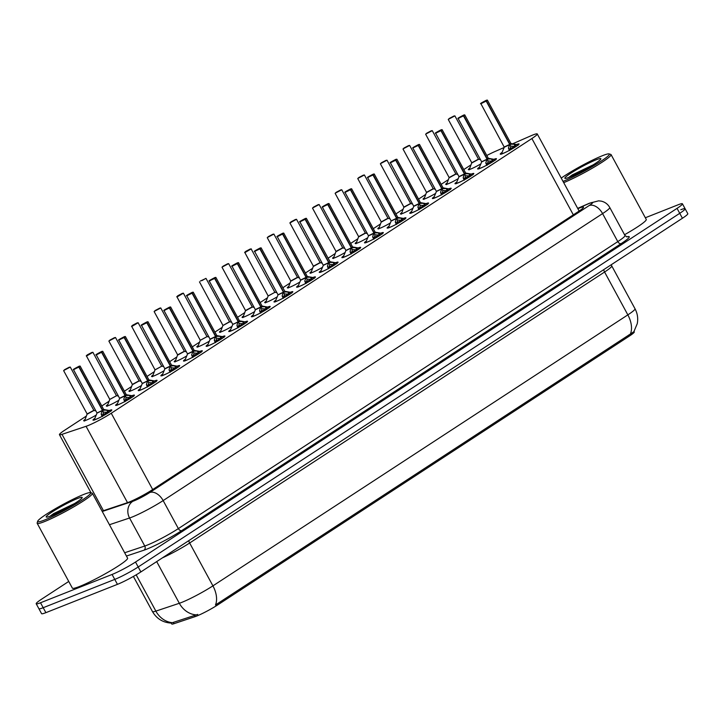<?xml version="1.0" encoding="UTF-8"?>
<svg xmlns="http://www.w3.org/2000/svg" width="724" height="724" viewBox="0 0 724 724"><rect width="100%" height="100%" fill="white"/><g stroke="black" fill="none" stroke-linecap="round" stroke-linejoin="round"><path stroke-width="1.09" d="M480.854 163.868A10.055 0.996 151.5 0 1 470.636 169.081A10.055 0.996 151.5 0 1 468.338 169.606A10.055 0.996 151.5 0 1 469.55 168.321M458.229 178.647A10.055 0.996 151.5 0 1 448.011 183.86A10.055 0.996 151.5 0 1 445.713 184.385A10.055 0.996 151.5 0 1 446.925 183.1M435.604 193.426A10.055 0.996 151.5 0 1 425.386 198.629A10.055 0.996 151.5 0 1 423.088 199.163A10.055 0.996 151.5 0 1 424.3 197.878M412.979 208.195A10.055 0.996 151.5 0 1 402.761 213.408A10.055 0.996 151.5 0 1 400.463 213.942A10.055 0.996 151.5 0 1 401.675 212.648M390.354 222.974A10.055 0.996 151.5 0 1 380.136 228.187A10.055 0.996 151.5 0 1 377.838 228.712A10.055 0.996 151.5 0 1 379.05 227.427M367.729 237.753A10.055 0.996 151.5 0 1 357.511 242.956A10.055 0.996 151.5 0 1 355.213 243.49A10.055 0.996 151.5 0 1 356.425 242.205M345.104 252.522A10.055 0.996 151.5 0 1 334.886 257.735A10.055 0.996 151.5 0 1 332.588 258.269A10.055 0.996 151.5 0 1 333.8 256.984M322.479 267.301A10.055 0.996 151.5 0 1 312.261 272.514A10.055 0.996 151.5 0 1 309.963 273.038A10.055 0.996 151.5 0 1 311.175 271.753M299.854 282.079A10.055 0.996 151.5 0 1 289.636 287.292A10.055 0.996 151.5 0 1 287.338 287.817A10.055 0.996 151.5 0 1 288.541 286.532M277.229 296.849A10.055 0.996 151.5 0 1 267.011 302.062A10.055 0.996 151.5 0 1 264.713 302.596A10.055 0.996 151.5 0 1 265.916 301.311M254.604 311.628A10.055 0.996 151.5 0 1 244.386 316.841A10.055 0.996 151.5 0 1 242.088 317.365A10.055 0.996 151.5 0 1 243.291 316.08M231.979 326.406A10.055 0.996 151.5 0 1 221.761 331.619A10.055 0.996 151.5 0 1 219.463 332.144A10.055 0.996 151.5 0 1 220.666 330.859M209.354 341.185A10.055 0.996 151.5 0 1 199.136 346.389A10.055 0.996 151.5 0 1 196.838 346.923A10.055 0.996 151.5 0 1 198.041 345.638M186.729 355.955A10.055 0.996 151.5 0 1 176.511 361.167A10.055 0.996 151.5 0 1 174.213 361.701A10.055 0.996 151.5 0 1 175.416 360.416M164.104 370.733A10.055 0.996 151.5 0 1 153.886 375.946A10.055 0.996 151.5 0 1 151.588 376.471A10.055 0.996 151.5 0 1 152.791 375.186M141.479 385.512A10.055 0.996 151.5 0 1 131.261 390.716A10.055 0.996 151.5 0 1 128.963 391.25A10.055 0.996 151.5 0 1 130.166 389.964M118.854 400.281A10.055 0.996 151.5 0 1 108.636 405.494A10.055 0.996 151.5 0 1 106.338 406.028A10.055 0.996 151.5 0 1 107.541 404.743M96.229 415.06A10.055 0.996 151.5 0 1 86.011 420.273A10.055 0.996 151.5 0 1 83.703 420.798A10.055 0.996 151.5 0 1 84.916 419.513M516.556 144.528A10.697 1.059 151.5 0 1 516.61 144.51A10.697 1.059 151.5 0 1 519.054 143.949A10.697 1.059 151.5 0 1 513.289 148.212A10.697 1.059 151.5 0 1 502.7 153.588A10.697 1.059 151.5 0 1 500.257 154.158A10.697 1.059 151.5 0 1 502.094 152.384M493.931 159.307A10.697 1.059 151.5 0 1 493.985 159.289A10.697 1.059 151.5 0 1 496.429 158.728A10.697 1.059 151.5 0 1 490.664 162.99A10.697 1.059 151.5 0 1 480.075 168.366A10.697 1.059 151.5 0 1 477.632 168.927A10.697 1.059 151.5 0 1 479.469 167.163M471.306 174.086A10.697 1.059 151.5 0 1 471.36 174.059A10.697 1.059 151.5 0 1 473.804 173.498A10.697 1.059 151.5 0 1 468.039 177.769A10.697 1.059 151.5 0 1 457.45 183.145A10.697 1.059 151.5 0 1 455.007 183.706A10.697 1.059 151.5 0 1 456.844 181.941M448.681 188.855A10.697 1.059 151.5 0 1 448.735 188.837A10.697 1.059 151.5 0 1 451.179 188.276A10.697 1.059 151.5 0 1 445.414 192.539A10.697 1.059 151.5 0 1 434.825 197.914A10.697 1.059 151.5 0 1 432.382 198.485A10.697 1.059 151.5 0 1 434.219 196.711M426.056 203.634A10.697 1.059 151.5 0 1 426.11 203.616A10.697 1.059 151.5 0 1 428.554 203.055A10.697 1.059 151.5 0 1 422.789 207.317A10.697 1.059 151.5 0 1 412.2 212.693A10.697 1.059 151.5 0 1 409.757 213.254A10.697 1.059 151.5 0 1 411.594 211.489M403.431 218.413A10.697 1.059 151.5 0 1 403.485 218.395A10.697 1.059 151.5 0 1 405.929 217.824A10.697 1.059 151.5 0 1 400.164 222.096A10.697 1.059 151.5 0 1 389.575 227.472A10.697 1.059 151.5 0 1 387.132 228.033A10.697 1.059 151.5 0 1 388.969 226.268M380.806 233.182A10.697 1.059 151.5 0 1 380.851 233.164A10.697 1.059 151.5 0 1 383.304 232.603A10.697 1.059 151.5 0 1 377.539 236.866A10.697 1.059 151.5 0 1 366.95 242.25A10.697 1.059 151.5 0 1 364.507 242.812A10.697 1.059 151.5 0 1 366.344 241.038M358.181 247.961A10.697 1.059 151.5 0 1 358.226 247.943A10.697 1.059 151.5 0 1 360.679 247.382A10.697 1.059 151.5 0 1 354.914 251.644A10.697 1.059 151.5 0 1 344.325 257.02A10.697 1.059 151.5 0 1 341.882 257.581A10.697 1.059 151.5 0 1 343.719 255.816M335.556 262.74A10.697 1.059 151.5 0 1 335.601 262.721A10.697 1.059 151.5 0 1 338.054 262.16A10.697 1.059 151.5 0 1 332.289 266.423A10.697 1.059 151.5 0 1 321.7 271.799A10.697 1.059 151.5 0 1 319.257 272.36A10.697 1.059 151.5 0 1 321.094 270.595M312.931 277.518A10.697 1.059 151.5 0 1 312.976 277.491A10.697 1.059 151.5 0 1 315.429 276.93A10.697 1.059 151.5 0 1 309.664 281.202A10.697 1.059 151.5 0 1 299.075 286.577A10.697 1.059 151.5 0 1 296.632 287.138A10.697 1.059 151.5 0 1 298.469 285.374M290.306 292.288A10.697 1.059 151.5 0 1 290.351 292.27A10.697 1.059 151.5 0 1 292.804 291.709A10.697 1.059 151.5 0 1 287.039 295.971A10.697 1.059 151.5 0 1 276.45 301.347A10.697 1.059 151.5 0 1 274.007 301.917A10.697 1.059 151.5 0 1 275.844 300.143M267.681 307.067A10.697 1.059 151.5 0 1 267.726 307.048A10.697 1.059 151.5 0 1 270.179 306.487A10.697 1.059 151.5 0 1 264.414 310.75A10.697 1.059 151.5 0 1 253.825 316.126A10.697 1.059 151.5 0 1 251.382 316.687A10.697 1.059 151.5 0 1 253.219 314.922M245.056 321.845A10.697 1.059 151.5 0 1 245.101 321.827A10.697 1.059 151.5 0 1 247.554 321.257A10.697 1.059 151.5 0 1 241.789 325.529A10.697 1.059 151.5 0 1 231.2 330.904A10.697 1.059 151.5 0 1 228.757 331.465A10.697 1.059 151.5 0 1 230.594 329.701M222.431 336.615A10.697 1.059 151.5 0 1 222.476 336.597A10.697 1.059 151.5 0 1 224.929 336.036A10.697 1.059 151.5 0 1 219.164 340.298A10.697 1.059 151.5 0 1 208.575 345.674A10.697 1.059 151.5 0 1 206.132 346.244A10.697 1.059 151.5 0 1 207.969 344.47M199.806 351.393A10.697 1.059 151.5 0 1 199.851 351.375A10.697 1.059 151.5 0 1 202.304 350.814A10.697 1.059 151.5 0 1 196.539 355.077A10.697 1.059 151.5 0 1 185.95 360.452A10.697 1.059 151.5 0 1 183.507 361.014A10.697 1.059 151.5 0 1 185.344 359.249M177.181 366.172A10.697 1.059 151.5 0 1 177.226 366.154A10.697 1.059 151.5 0 1 179.679 365.584A10.697 1.059 151.5 0 1 173.914 369.855A10.697 1.059 151.5 0 1 163.325 375.231A10.697 1.059 151.5 0 1 160.882 375.792A10.697 1.059 151.5 0 1 162.719 374.027M154.556 380.942A10.697 1.059 151.5 0 1 154.601 380.924A10.697 1.059 151.5 0 1 157.054 380.362A10.697 1.059 151.5 0 1 151.289 384.625A10.697 1.059 151.5 0 1 140.7 390.01A10.697 1.059 151.5 0 1 138.257 390.571A10.697 1.059 151.5 0 1 140.085 388.797M131.931 395.72A10.697 1.059 151.5 0 1 131.976 395.702A10.697 1.059 151.5 0 1 134.42 395.141A10.697 1.059 151.5 0 1 128.664 399.404A10.697 1.059 151.5 0 1 118.075 404.779A10.697 1.059 151.5 0 1 115.632 405.34A10.697 1.059 151.5 0 1 117.46 403.576M109.306 410.499A10.697 1.059 151.5 0 1 109.351 410.481A10.697 1.059 151.5 0 1 111.795 409.92A10.697 1.059 151.5 0 1 106.039 414.182A10.697 1.059 151.5 0 1 95.45 419.558A10.697 1.059 151.5 0 1 93.007 420.119A10.697 1.059 151.5 0 1 94.835 418.354M86.373 416.047L64.834 430.119A18.851 1.873 -28.5 0 0 59.449 434.69A18.851 1.873 -28.5 0 0 62.002 434.346L86.066 426.309A18.851 1.873 -28.5 0 0 87.821 425.667A18.851 1.873 -28.5 0 0 111.252 413.241L531.887 138.537A18.851 1.873 -28.5 0 0 537.271 133.967A18.851 1.873 -28.5 0 0 530.828 135.84L512.592 143.823M171.253 623.092L171.733 623.979A16.96 1.683 -28.5 0 0 174.032 623.672L195.091 616.64A16.96 1.683 -28.5 0 0 196.666 616.061A16.96 1.683 -28.5 0 0 217.761 604.875L629.428 336.026A16.96 1.683 -28.5 0 0 634.269 331.918L634.025 331.474M470.998 164.855L463.785 169.57M457.459 173.706L456.681 174.213M448.373 179.633L441.16 184.349M434.834 188.484L434.056 188.982M425.748 194.412L418.535 199.118M412.209 203.254L411.431 203.761M403.123 209.191L395.91 213.897M389.584 218.033L388.806 218.539M380.498 223.96L373.285 228.675M366.959 232.811L366.181 233.309M357.873 238.739L350.66 243.445M344.334 247.581L343.556 248.088M335.248 253.518L328.035 258.224M321.709 262.359L320.931 262.866M312.623 268.287L305.41 273.002M299.075 277.138L298.306 277.645M289.998 283.066L282.785 287.781M276.45 291.917L275.681 292.415M267.373 297.845L260.16 302.551M253.825 306.686L253.056 307.193M244.748 312.614L237.535 317.329M231.2 321.465L230.431 321.972M222.123 327.393L214.91 332.108M208.575 336.244L207.806 336.741M199.498 342.171L192.285 346.877M185.95 351.013L185.181 351.52M176.873 356.95L169.66 361.656M163.325 365.792L162.556 366.299M154.248 371.72L147.035 376.435M140.7 380.571L139.931 381.077M131.623 386.498L124.41 391.204M118.075 395.34L117.306 395.847M108.998 401.277L101.785 405.983M95.45 410.119L94.681 410.626M504.148 147.515L495.252 151.397A18.851 1.873 -28.5 0 0 486.799 155.497M480.193 159.126A18.851 1.873 -28.5 0 0 479.578 159.479M171.335 623.092C163.009 622.64 156.719 618.794 152.465 611.581A25.132 2.498 -28.5 0 0 155.868 611.119L179.326 603.282A25.132 2.498 -28.5 0 0 181.67 602.422A25.132 2.498 -28.5 0 0 212.919 585.861A21.992 13.856 56.9 0 1 215.471 604.993L630.405 334.017L633.871 331.701L637.256 323.673C638.26 318.451 637.509 313.483 635.02 308.777L611.753 265.925A25.132 2.498 151.5 0 1 604.585 272.025L189.652 543A25.132 2.498 151.5 0 1 162.393 557.869M136.175 574.838L155.868 611.119A21.992 19.077 71.5 0 0 172.421 622.685L197.743 614.395M680.804 209.734A18.851 1.873 151.5 0 1 685.112 208.747A18.851 1.873 151.5 0 1 679.736 213.318L138.194 566.973A18.851 1.873 151.5 0 1 114.763 579.399L43.196 607.707A18.851 1.873 151.5 0 1 38.888 608.703A18.851 1.873 151.5 0 0 43.196 607.707L114.763 579.399A18.851 1.873 151.5 0 0 138.194 566.973L679.736 213.318A18.851 1.873 151.5 0 0 685.112 208.747L687.8 213.689A18.851 1.873 151.5 0 1 682.415 218.259L140.881 571.924A18.851 1.873 151.5 0 1 117.451 584.349L45.884 612.658A18.851 1.873 151.5 0 1 41.567 613.644L36.2 603.753A18.851 1.873 151.5 0 1 41.585 599.182L68.744 581.444M102.066 511.153L127.379 502.7A18.851 1.873 -28.5 0 0 129.134 502.049A18.851 1.873 -28.5 0 0 152.574 489.623L578.123 211.716A18.851 1.873 -28.5 0 0 583.499 207.145A18.851 1.873 -28.5 0 0 577.842 208.684M645.346 217.752L678.116 204.792A18.851 1.873 151.5 0 1 682.433 203.797A18.851 1.873 151.5 0 1 677.049 208.367L135.515 562.032A18.851 1.873 151.5 0 1 112.075 574.458L40.508 602.766A18.851 1.873 151.5 0 1 36.2 603.753M94.419 420.065L94.401 419.395A9.186 0.914 151.5 0 0 102.012 416.427L101.206 413.802L102.464 410.399L103.505 412.318L102.355 416.535M79.957 366.054L79.151 366.923L102.654 410.227L106.772 410.164L110.98 411.169M102.328 410.734L96.998 412.97L102.464 410.399M79.151 366.923L79.115 366.226L74.382 369.321L77.54 367.466M107.677 410.3L108.835 412.445M78.807 366.987L102.437 410.354L97.867 412.771M102.681 410.264L103.324 411.983M102.473 414.906A6.905 0.688 151.5 0 1 108.365 412.255M102.419 410.318L103.623 409.377L103.089 410.246M77.531 367.448L79.007 366.851M108.772 412.345L103.722 412.182M66.183 369.032L69.26 367.213L64.834 369.548L66.273 369.204M88.002 413.757L93.767 410.363L87.142 413.956L84.554 420.961M70.092 367.041L64.798 369.611M117.044 405.286L117.026 404.616A9.186 0.914 151.5 0 0 124.637 401.657L123.831 399.024L125.089 395.63L126.13 397.548L124.98 401.757M102.582 351.285L101.776 352.154L125.279 395.449L129.397 395.385L133.605 396.39M101.776 352.154L101.74 351.448L97.007 354.543L101.559 352.289L125.062 395.585L119.659 398.218L125.089 395.63M130.302 395.53L131.46 397.675M101.432 352.208L100.165 352.697M125.306 395.485L125.949 397.204M125.098 400.137A6.905 0.688 151.5 0 1 130.99 397.476M125.062 395.585L120.492 397.992M125.044 395.539L126.248 394.598L125.714 395.467M100.156 352.678L101.632 352.072M131.397 397.567L126.347 397.404M139.669 390.507L139.651 389.838A9.186 0.914 151.5 0 0 147.262 386.878L146.456 384.245L147.714 380.851L148.755 382.77L147.606 386.987M125.207 336.506L124.401 337.375L147.931 380.715L152.022 380.616L156.23 381.611M147.587 381.186L142.248 383.421L147.714 380.851M124.401 337.375L124.365 336.669L119.632 339.764L122.79 337.918M152.927 380.752L154.085 382.896M124.057 337.429L147.687 380.806L143.117 383.222M147.931 380.715L148.574 382.426M147.732 385.358A6.905 0.688 151.5 0 1 153.615 382.697M154.031 382.788L148.972 382.625M147.669 380.761L148.873 379.819L148.339 380.688M122.781 337.9L124.266 337.293M162.294 375.738L162.276 375.068A9.186 0.914 151.5 0 0 169.887 372.1L169.081 369.475L170.339 366.072L171.38 367.991L170.231 372.208M147.832 321.728L147.026 322.596L170.556 365.937L174.647 365.837L178.855 366.833M147.026 322.596L146.99 321.899L142.257 324.986L146.809 322.741L170.312 366.027L164.909 368.67L170.339 366.072M175.552 365.973L176.71 368.118M146.682 322.66L145.415 323.139M170.556 365.937L171.199 367.647M170.357 370.579A6.905 0.688 151.5 0 1 176.24 367.928M170.312 366.036L165.742 368.444M170.294 365.991L171.498 365.05L170.964 365.919M145.406 323.121L146.891 322.524M176.647 368.018L171.597 367.855M184.919 360.959L184.901 360.29A9.186 0.914 151.5 0 0 192.512 357.321L191.706 354.697L192.964 351.303L194.005 353.212L192.856 357.43M170.457 306.958L169.651 307.827L193.154 351.122L197.272 351.059L201.48 352.063M192.837 351.629L187.498 353.864L192.964 351.303M169.651 307.827L169.615 307.121L164.882 310.216L168.04 308.361M198.177 351.203L199.335 353.348M169.307 307.881L192.946 351.258L188.367 353.665M194.132 350.307L193.154 351.122L193.824 352.878M192.982 355.801A6.905 0.688 151.5 0 1 198.865 353.149M192.919 351.212L194.123 350.271L193.589 351.14M168.031 308.352L169.516 307.745M199.272 353.24L194.222 353.077M88.808 354.253L91.885 352.434L87.459 354.769L88.898 354.425M110.627 398.987L116.564 395.72L109.786 399.395L86.328 355.737M92.717 352.271L87.423 354.832M109.786 399.395L107.179 406.182M111.433 339.475L114.51 337.656L110.084 339.99L111.523 339.656M133.252 384.209L139.017 380.806L132.392 384.408L129.804 391.403M115.342 337.493L110.048 340.054M134.058 324.696L137.135 322.886L132.709 325.212L134.148 324.877M155.877 369.43L161.814 366.163L155.036 369.846L131.578 326.189M137.967 322.714L132.673 325.284M155.036 369.846L152.429 376.634M90.41 492.637L92.102 493.125A31.413 3.122 151.5 0 1 92.391 493.325A31.413 3.122 151.5 0 1 75.468 505.85A31.413 3.122 151.5 0 1 44.363 521.651A31.413 3.122 151.5 0 1 37.177 523.298A31.413 3.122 151.5 0 1 37.168 522.954L37.675 521.271A30.155 2.996 151.5 0 1 55.169 508.845A30.155 2.996 151.5 0 1 83.794 494.411A30.155 2.996 151.5 0 1 90.41 492.637A30.155 2.996 151.5 0 1 75.658 504.139A30.155 2.996 151.5 0 1 44.58 520.013A30.155 2.996 151.5 0 1 37.675 521.271M92.391 493.325L127.587 558.15A31.413 3.122 151.5 0 1 110.663 570.684A31.413 3.122 151.5 0 1 79.559 586.476A31.413 3.122 151.5 0 1 72.373 588.132L37.177 523.298M74.491 503.587L53.612 513.615L50.019 516.239M50.87 515.913A20.489 2.036 151.5 0 1 46.372 517.117A20.489 2.036 151.5 0 1 56.4 509.307A20.489 2.036 151.5 0 1 77.504 498.519A20.489 2.036 151.5 0 1 82.192 497.669A20.489 2.036 151.5 0 1 70.319 506.103A20.489 2.036 151.5 0 1 50.87 515.913M72.527 504.791L53.612 513.615M65.341 508.9L53.513 514.8M561.236 178.104A30.155 2.996 151.5 0 1 602.459 155.687A30.155 2.996 151.5 0 1 609.083 153.904L610.766 154.402A31.413 3.122 151.5 0 1 611.056 154.592A31.413 3.122 151.5 0 1 594.585 166.864A31.413 3.122 151.5 0 1 563.706 182.647M611.056 154.592L646.251 219.426A31.413 3.122 151.5 0 1 624.541 234.721M609.083 153.904A30.155 2.996 151.5 0 1 594.323 165.407A30.155 2.996 151.5 0 1 563.254 181.29A30.155 2.996 151.5 0 1 563.019 181.38M593.155 164.864L572.277 174.891L568.684 177.507M569.535 177.181A20.489 2.036 151.5 0 1 565.037 178.394A20.489 2.036 151.5 0 1 575.064 170.574A20.489 2.036 151.5 0 1 596.169 159.787A20.489 2.036 151.5 0 1 600.866 158.936A20.489 2.036 151.5 0 1 588.983 167.38A20.489 2.036 151.5 0 1 569.535 177.181M591.191 166.067L572.277 174.891M584.006 170.176L572.177 176.068M207.544 346.181L207.526 345.511A9.186 0.914 151.5 0 0 215.137 342.552L214.331 339.918L215.589 336.524L216.63 338.443L215.481 342.66M193.082 292.179L192.276 293.048L215.806 336.389L219.897 336.289L224.105 337.284M192.276 293.048L192.24 292.342L187.507 295.437L192.059 293.184L215.571 336.479L210.159 339.113L215.589 336.524M220.802 336.425L221.969 338.57M191.932 293.102L190.665 293.591M215.806 336.389L216.449 338.099M215.607 341.031A6.905 0.688 151.5 0 1 221.49 338.37M215.571 336.479L210.992 338.895M215.544 336.434L216.757 335.493L216.214 336.361M190.656 293.573L192.141 292.967M221.897 338.461L216.847 338.298M230.169 331.411L230.151 330.741A9.186 0.914 151.5 0 0 237.762 327.773L236.956 325.148L238.196 321.709L239.255 323.664L238.106 327.882M215.707 277.401L214.901 278.269L238.431 321.61L242.522 321.51L246.73 322.506M214.901 278.269L214.865 277.563L210.132 280.659L213.29 278.812M243.427 321.646L244.594 323.791M238.087 322.08L232.784 324.334M214.557 278.324L238.196 321.7L233.617 324.117M238.431 321.61L239.074 323.32M238.232 326.252A6.905 0.688 151.5 0 1 244.115 323.601M238.169 321.655L239.382 320.714L238.839 321.592M213.281 278.794L214.766 278.197M244.522 323.691L239.472 323.528M252.794 316.632L252.776 315.963A9.186 0.914 151.5 0 0 260.387 312.994L259.581 310.37L260.839 306.976L261.88 308.886L260.731 313.103M238.332 262.631L237.526 263.491L261.029 306.795L265.147 306.732L269.355 307.736M237.526 263.491L237.49 262.794L232.757 265.889L237.309 263.636L260.821 306.931L255.409 309.564L260.839 306.976M266.052 306.876L267.219 309.012M237.182 263.554L235.915 264.034M261.056 306.831L261.699 308.551M260.857 311.474A6.905 0.688 151.5 0 1 266.74 308.822M260.821 306.931L256.242 309.338M260.794 306.886L262.007 305.944L261.464 306.813M235.906 264.025L237.391 263.418M267.147 308.913L262.097 308.75M156.683 309.926L159.76 308.107L155.334 310.442L156.773 310.098M178.502 354.651L184.267 351.258L177.642 354.851L175.063 361.855M160.592 307.944L155.298 310.506M179.308 295.148L182.385 293.329L177.959 295.663L179.398 295.32M201.127 339.882L207.064 336.615L200.286 340.289L176.837 296.632M183.217 293.166L177.923 295.727M200.286 340.289L197.688 347.077M205.842 278.387L202.023 280.55M229.517 321.709L222.911 325.519L229.689 321.836L223.752 325.103L229.517 321.7L206.014 278.414L200.548 280.948M201.933 280.369L203.743 279.5L201.951 280.586M199.462 281.862L222.892 325.302L223.752 325.103M201.86 280.423L200.376 281.021M222.911 325.519L220.313 332.298M275.419 301.854L275.401 301.184A9.186 0.914 151.5 0 0 283.012 298.225L282.206 295.591L283.464 292.197L284.505 294.116L283.356 298.324M260.957 247.852L260.151 248.721L283.654 292.016L287.772 291.953L291.98 292.958M283.337 292.523L278.007 294.768L283.464 292.197M260.151 248.721L260.115 248.015L255.382 251.11L258.54 249.264M288.677 292.098L289.844 294.243M259.807 248.775L283.446 292.152L278.867 294.568M283.681 292.053L284.324 293.772M283.482 296.704A6.905 0.688 151.5 0 1 289.365 294.044M258.531 249.246L260.016 248.64M289.772 294.134L284.722 293.971M298.044 287.075L298.026 286.405A9.186 0.914 151.5 0 0 305.637 283.446L304.831 280.812L306.089 277.419L307.13 279.337L305.981 283.555M283.582 233.074L282.776 233.942L306.306 277.283L310.397 277.183L314.605 278.179M282.776 233.942L282.74 233.237L278.007 236.332L282.559 234.078L306.071 277.373L300.659 280.007L306.089 277.419M311.302 277.319L312.469 279.464M282.432 233.997L281.165 234.486M306.306 277.283L306.949 278.993M306.107 281.926A6.905 0.688 151.5 0 1 311.99 279.274M306.071 277.382L301.492 279.79M306.044 277.328L307.257 276.387L306.714 277.256M281.156 234.467L282.641 233.861M312.406 279.364L307.347 279.192M320.669 272.305L320.651 271.636A9.186 0.914 151.5 0 0 328.262 268.667L327.456 266.043L328.714 262.64L329.755 264.559L328.606 268.776M306.207 218.295L305.401 219.164L328.904 262.468L333.022 262.405L337.23 263.4M328.587 262.975L323.257 265.21L328.714 262.64M305.401 219.164L305.365 218.467L300.632 221.553L303.79 219.707M333.927 262.541L335.094 264.685M305.057 219.227L328.696 262.595L324.117 265.011M328.931 262.504L329.574 264.224M328.732 267.147A6.905 0.688 151.5 0 1 334.624 264.495M303.781 219.689L305.266 219.091M335.031 264.586L329.972 264.423M343.294 257.527L343.276 256.857A9.186 0.914 151.5 0 0 350.887 253.898L350.081 251.264L351.339 247.87L352.38 249.78L351.231 253.997M328.832 203.525L328.026 204.394L351.529 247.689L355.647 247.626L359.855 248.631M351.212 248.196L345.882 250.432L351.339 247.87M328.026 204.394L327.99 203.688L323.257 206.783L326.415 204.928M356.552 247.771L357.719 249.916M327.682 204.449L351.321 247.825L346.742 250.233M351.556 247.726L352.199 249.445M351.357 252.368A6.905 0.688 151.5 0 1 357.249 249.717M351.294 247.78L352.507 246.839L351.964 247.708M326.406 204.919L327.891 204.313M357.656 249.807L352.597 249.644M365.919 242.748L365.901 242.078A9.186 0.914 151.5 0 0 373.512 239.119L372.706 236.486L373.964 233.092L375.005 235.01L373.856 239.228M351.457 188.747L350.651 189.616L374.181 232.956L378.281 232.857L382.489 233.852M350.651 189.616L350.615 188.91L345.882 192.005L350.434 189.751L373.946 233.047L368.534 235.68L373.964 233.092M379.177 232.992L380.344 235.137M350.307 189.67L349.04 190.159M374.181 232.956L374.824 234.667M373.982 237.599A6.905 0.688 151.5 0 1 379.874 234.938M373.946 233.056L369.367 235.463M373.919 233.001L375.132 232.06L351.62 188.774L350.633 188.901C341.23 193.806 346.307 191.76 344.995 192.367L345.067 192.213M349.031 190.141L350.516 189.534M380.281 235.038L375.222 234.866M224.558 265.599L227.635 263.78L223.209 266.115L224.648 265.771M246.377 310.325L252.142 306.931L245.517 310.524L242.938 317.528M228.467 263.617L223.173 266.179M245.608 251.481L245.517 252.097L250.26 249.002L245.834 251.337L247.273 250.993M269.002 295.555L274.939 292.288L268.161 295.962L244.712 252.305M247.183 250.821L248.993 249.952L247.201 251.029M247.11 250.866L245.626 251.472L244.64 252.459L245.499 252.26L251.264 248.857L245.798 251.4M268.161 295.962L265.563 302.75M269.808 236.042L272.885 234.223L268.459 236.558L269.898 236.223M291.627 280.776L297.392 277.373L290.767 280.975L288.188 287.971M273.726 234.06L268.423 236.621M290.858 221.933L290.776 222.549L295.51 219.453L291.084 221.788L292.523 221.444M314.252 265.998L320.017 262.604L313.392 266.197L310.813 273.201M292.433 221.273L294.243 220.395L292.451 221.481M292.36 221.318L289.962 222.757M296.351 219.282L291.048 221.852M315.058 206.494L318.135 204.675L313.709 207.01L315.148 206.666M336.877 251.228L342.642 247.825L336.017 251.418L333.438 258.423M318.976 204.512L313.673 207.073M388.544 227.979L388.526 227.309A9.186 0.914 151.5 0 0 396.137 224.34L395.331 221.716L396.589 218.313L397.63 220.232L396.481 224.449M374.082 173.968L373.276 174.837L396.806 218.177L400.906 218.078L405.114 219.073M396.462 218.648L391.132 220.883L396.589 218.313M373.276 174.837L373.249 174.14L368.507 177.226L371.665 175.38M401.802 218.214L402.969 220.358M372.932 174.9L396.571 218.268L391.992 220.684M396.806 218.177L397.449 219.888M396.607 222.82A6.905 0.688 151.5 0 1 402.499 220.168M402.906 220.25L397.847 220.096M396.544 218.232L397.757 217.291L397.214 218.159M371.656 175.362L373.141 174.765M411.169 213.2L411.151 212.53A9.186 0.914 151.5 0 0 418.762 209.562L417.956 206.937L419.223 203.544L420.255 205.453L419.115 209.67M396.707 159.199L395.901 160.067L419.404 203.363L423.531 203.299L427.739 204.304M395.901 160.067L395.874 159.361L391.132 162.457L395.684 160.203L419.196 203.498L413.784 206.132L419.223 203.544M424.427 203.444L425.594 205.58M395.557 160.122L394.29 160.601M419.431 203.399L420.074 205.118M419.232 208.041A6.905 0.688 151.5 0 1 425.124 205.39M419.196 203.498L414.617 205.906M419.169 203.453L420.382 202.512L419.839 203.381M394.281 160.592L395.766 159.986M425.531 205.48L420.472 205.317M433.794 198.421L433.776 197.752A9.186 0.914 151.5 0 0 441.387 194.792L440.581 192.159L441.848 188.765L442.88 190.684L441.74 194.901M441.794 188.674L446.156 188.521L450.364 189.525M441.712 189.091L436.382 191.335L441.848 188.765M419.332 144.42L416.915 145.832M447.052 188.665L448.219 190.81M418.182 145.343L441.821 188.72L437.242 191.136M443.007 187.769L442.029 188.584L442.699 190.34M441.857 193.272A6.905 0.688 151.5 0 1 447.749 190.611M418.526 145.289L442.029 188.575L443.169 187.869L442.464 188.602M416.906 145.814L418.391 145.207M448.156 190.702L443.097 190.539M456.419 183.652L456.401 182.982A9.186 0.914 151.5 0 0 464.012 180.014L463.215 177.38L464.473 173.986L465.514 175.905L464.365 180.122M441.957 129.641L441.151 130.51L464.681 173.851L468.781 173.751L472.989 174.746M441.151 130.51L441.124 129.804L436.382 132.899L440.943 130.655L464.446 173.941L459.034 176.575L464.473 173.986M469.677 173.887L470.844 176.032M440.807 130.564L439.54 131.053M464.681 173.851L465.324 175.561M464.482 178.493A6.905 0.688 151.5 0 1 470.374 175.842M464.446 173.95L459.867 176.357M464.419 173.896L465.632 172.955L465.089 173.823M439.531 131.035L441.016 130.429M470.781 175.932L465.722 175.769M479.044 168.873L479.026 168.203A9.186 0.914 151.5 0 0 486.637 165.235L485.84 162.61L487.098 159.217L488.139 161.126L486.99 165.344M464.582 114.872L463.776 115.731L487.279 159.036L491.406 158.972L495.614 159.977M486.962 159.542L481.632 161.778L487.098 159.217M463.776 115.731L463.749 115.035L459.007 118.13L462.165 116.274M492.302 159.117L493.469 161.253M463.432 115.795L487.071 159.171L482.492 161.579M488.257 158.221L487.279 159.036L487.949 160.791M487.107 163.715A6.905 0.688 151.5 0 1 492.999 161.063M487.044 159.126L488.257 158.185L487.714 159.054M462.156 116.265L463.641 115.659M493.406 161.153L488.347 160.99M501.678 154.094L501.66 153.425A9.186 0.914 151.5 0 0 509.262 150.465L508.465 147.832L509.723 144.438L510.764 146.357L509.615 150.565M487.207 100.093L486.401 100.962L509.904 144.257L514.031 144.194L518.239 145.198M486.401 100.962L486.374 100.256L481.632 103.351L486.193 101.098L509.696 144.393L504.284 147.026L509.723 144.438M514.927 144.338L516.094 146.483M486.057 101.016L484.79 101.505M509.931 144.293L510.574 146.013M509.732 148.945A6.905 0.688 151.5 0 1 515.624 146.284M509.696 144.393L505.117 146.809M509.669 144.347L510.882 143.406L510.339 144.275M484.781 101.487L486.266 100.88M516.031 146.375L510.972 146.212M337.683 191.715L340.76 189.896L336.334 192.231L337.773 191.896M359.502 236.449L365.267 233.047L358.642 236.648L356.063 243.644M341.601 189.733L336.298 192.294M360.308 176.937L363.385 175.127L358.959 177.452L360.407 177.118M382.127 221.671L387.892 218.277L381.267 221.87L378.688 228.865M364.226 174.955L358.923 177.525M382.933 162.167L386.01 160.348L381.584 162.683L383.032 162.339M404.761 206.892L410.517 203.498L403.892 207.091L401.313 214.096M386.851 160.185L381.548 162.746M405.558 147.388L408.635 145.569L404.209 147.904L405.657 147.56M427.386 192.122L433.142 188.72L426.517 192.322L423.938 199.317M409.476 145.406L404.182 147.968M428.183 132.61L431.26 130.791L426.834 133.125L428.282 132.791M450.011 177.344L455.767 173.941L449.142 177.543L446.563 184.539M432.101 130.628L426.807 133.189M450.808 117.84L453.885 116.021L449.459 118.356L450.907 118.012M472.636 162.565L478.392 159.171L471.767 162.764L469.188 169.769M454.726 115.858L449.432 118.419M127.515 502.655L86.066 426.309M195.091 616.64L194.358 615.291M174.032 623.672L173.308 622.323M629.428 336.026L628.83 334.941M217.761 604.875L217.164 603.789M152.692 489.551L111.252 413.241M103.46 510.691L62.002 434.346M573.327 214.847L531.887 138.537M603.689 269.672A6.281 3.964 -123.1 0 0 604.585 272.025L627.844 314.877A25.132 2.498 -28.5 0 0 635.02 308.777M195.987 614.857A21.992 19.077 71.5 0 1 179.326 603.282L156.692 561.598M630.405 334.017A21.992 13.856 -123.1 0 0 627.844 314.877L212.919 585.861L189.652 543A6.281 3.964 -123.1 0 1 188.756 540.656M682.415 218.259L677.049 208.367M140.881 571.924L135.515 562.032M117.451 584.349L112.075 574.458M45.884 612.658L40.508 602.766M102.256 511.497L132.935 501.252A12.561 1.249 -28.5 0 0 134.103 500.827A12.561 1.249 -28.5 0 0 149.732 492.537L589.164 205.553A12.561 1.249 -28.5 0 0 589.879 203.173A12.561 1.249 -28.5 0 0 588.458 203.761L577.716 208.458M588.458 203.761A12.561 8.154 66.4 0 1 589.39 203.236L598.63 200.838L601.246 201.136C605.011 202.014 607.843 204.141 609.762 207.498A25.132 2.498 151.5 0 1 602.585 213.598L163.153 500.583A25.132 2.498 151.5 0 1 131.904 517.144A25.132 2.498 151.5 0 1 129.56 518.004L144.773 546.032A25.132 2.498 -28.5 0 0 147.117 545.163A25.132 2.498 -28.5 0 0 178.366 528.601L617.798 241.617A25.132 2.498 -28.5 0 0 624.975 235.517L627.102 236.938M626.694 236.884A28.272 2.806 151.5 0 1 621.156 243.626L181.715 530.611A3.14 1.982 56.9 0 1 178.366 528.601L163.153 500.583A12.561 7.919 -123.1 0 0 149.732 492.537M181.715 530.611A28.272 2.806 151.5 0 1 146.565 549.245A28.272 2.806 151.5 0 1 143.931 550.213L126.447 556.05M132.935 501.252A12.561 10.905 71.5 0 0 129.56 518.004L109.442 524.728M124.655 552.747L144.773 546.032A3.14 2.724 -108.5 0 1 143.931 550.213M589.164 205.553A12.561 7.919 -123.1 0 1 602.585 213.598L617.798 241.617A3.14 1.982 56.9 0 0 621.156 243.626M78.934 367.068L73.567 369.53M102.437 410.363L97.034 412.997M103.632 409.413L102.654 410.227M103.794 409.512L110.428 410.698A9.186 0.914 151.5 0 1 110.546 410.852M101.251 414.499L102.238 416.318M101.206 413.802L102.292 415.793M106.772 410.164L107.858 412.155M63.703 370.516L70.264 367.068L93.939 410.49L87.161 414.173M93.767 410.363L87.17 413.983M86.066 420.246A9.186 0.905 151.5 0 1 84.536 420.427M124.962 395.956L119.641 398.408L96.192 354.751M101.559 352.289L96.12 354.905C97.423 354.298 92.346 356.344 101.758 351.439L102.745 351.303L126.248 394.598M126.257 394.634L125.279 395.449M126.419 394.734L133.053 395.919A9.186 0.914 151.5 0 1 133.171 396.073M123.876 399.72L124.863 401.539M123.831 399.024L124.917 401.015M129.397 395.385L130.483 397.386M124.184 337.511L118.817 339.972M147.687 380.815L142.284 383.439M148.882 379.865L147.904 380.67M149.044 379.955L155.678 381.15A9.186 0.914 151.5 0 1 155.796 381.304M146.501 384.951L147.488 386.761M146.456 384.245L147.542 386.245M152.022 380.616L153.108 382.607M170.212 366.407L164.891 368.86L141.442 325.203M146.809 322.741L141.37 325.348C142.673 324.741 137.605 326.796 147.008 321.89L147.995 321.755L171.498 365.05M171.507 365.086L170.529 365.892M171.669 365.177L178.303 366.371A9.186 0.914 151.5 0 1 178.421 366.525M169.126 370.172L170.113 371.982M169.081 369.475L170.167 371.466M174.647 365.837L175.733 367.828M169.434 307.962L164.067 310.424M192.937 351.258L187.534 353.891M194.294 350.407L200.928 351.593A9.186 0.914 151.5 0 1 201.055 351.746M191.751 355.394L192.738 357.213M191.706 354.697L192.792 356.688M197.272 351.059L198.358 353.059M116.392 395.585L92.889 352.289L87.124 355.692L86.265 355.891L87.242 354.905M108.691 405.467A9.186 0.905 151.5 0 1 107.161 405.657M108.953 340.959L115.514 337.52L139.189 380.942L132.411 384.625M139.017 380.806L132.42 384.426M131.325 390.698A9.186 0.905 151.5 0 1 129.786 390.879M161.642 366.036L138.139 322.741L132.374 326.135L131.515 326.334L132.492 325.357M153.95 375.919A9.186 0.905 151.5 0 1 152.411 376.1M215.462 336.85L210.141 339.303L186.692 295.645M192.059 293.184L186.62 295.799C187.923 295.193 182.855 297.238 192.258 292.333L193.245 292.197L216.757 335.493M216.757 335.529L215.779 336.343M216.919 335.628L223.553 336.823A9.186 0.914 151.5 0 1 223.68 336.977M214.376 340.624L215.363 342.434M214.331 339.918L215.417 341.918M219.897 336.289L220.983 338.28M214.684 278.414L209.317 280.876M239.382 320.759L238.404 321.565M239.544 320.85L246.178 322.044A9.186 0.914 151.5 0 1 246.305 322.198M237.001 325.845L237.988 327.655M236.956 325.148L238.042 327.139M242.522 321.51L243.608 323.501M260.712 307.302L255.391 309.754L231.942 266.097M237.309 263.636L231.87 266.251C233.173 265.636 228.105 267.69 237.508 262.785L238.495 262.649L262.007 305.944M262.007 305.981L261.029 306.795M262.169 306.08L268.803 307.266A9.186 0.914 151.5 0 1 268.93 307.419M259.626 311.067L260.613 312.886M259.581 310.37L260.667 312.361M265.147 306.732L266.233 308.723M154.203 311.411L160.764 307.962L184.439 351.384L177.661 355.068M184.267 351.258L177.67 354.878M176.575 361.14A9.186 0.905 151.5 0 1 175.036 361.321M206.892 336.479L183.389 293.184L177.624 296.587L176.765 296.786L177.742 295.808M199.2 346.371A9.186 0.905 151.5 0 1 197.661 346.552M221.825 331.592A9.186 0.905 151.5 0 1 220.286 331.773M259.934 248.857L254.495 251.472C255.807 250.866 250.73 252.911 260.133 248.006L261.12 247.87L284.794 291.301L284.089 292.034M277.998 294.768L254.567 251.319M283.446 292.152L278.034 294.786M284.794 291.301L291.428 292.487A9.186 0.914 151.5 0 1 291.555 292.65M282.251 296.297L283.238 298.107M282.206 295.591L283.292 297.582M287.772 291.953L288.858 293.953M305.962 277.754L300.641 280.197L277.192 236.54M282.559 234.078L277.12 236.694C278.432 236.087 273.355 238.133 282.758 233.237L283.745 233.101L307.257 276.387M307.257 276.432L306.279 277.238M307.419 276.523L314.053 277.717A9.186 0.914 151.5 0 1 314.18 277.871M304.876 281.518L305.863 283.328M304.831 280.812L305.917 282.812M310.397 277.183L311.483 279.174M305.184 219.309L299.745 221.915C301.057 221.309 295.98 223.363 305.383 218.458L306.37 218.322L330.044 261.744L329.339 262.486M323.257 265.21L299.817 221.77M328.696 262.604L323.284 265.237M330.044 261.744L336.678 262.939A9.186 0.914 151.5 0 1 336.805 263.093M327.501 266.74L328.488 268.559M327.456 266.043L328.542 268.034M333.022 262.405L334.108 264.396M327.809 204.53L322.442 206.992M351.321 247.825L345.909 250.459M352.507 246.875L351.529 247.689M352.669 246.974L359.303 248.16A9.186 0.914 151.5 0 1 359.43 248.314M350.126 251.961L351.113 253.78M350.081 251.264L351.167 253.255M355.647 247.626L356.733 249.626M373.837 233.427L368.525 235.87L344.995 192.367L350.434 189.751M374.154 232.911L375.132 232.096L374.589 232.929M375.294 232.196L381.928 233.39A9.186 0.914 151.5 0 1 382.055 233.544M372.751 237.191L373.738 239.001M372.706 236.486L373.792 238.486M378.281 232.857L379.358 234.847M222.087 267.084L228.639 263.636L252.314 307.057L245.536 310.741M252.142 306.931L245.545 310.551M244.45 316.813A9.186 0.905 151.5 0 1 242.911 316.994M251.101 248.839L274.767 292.152M267.075 302.044A9.186 0.905 151.5 0 1 265.536 302.225M267.337 237.526L273.889 234.087L297.564 277.509L290.786 281.193M297.392 277.373L290.804 280.993M289.7 287.265A9.186 0.905 151.5 0 1 288.161 287.446M313.392 266.197L289.89 222.902L296.514 219.309L320.189 262.731L313.411 266.414M320.017 262.604L313.429 266.224M312.325 272.486A9.186 0.905 151.5 0 1 310.786 272.667M312.587 207.978L319.139 204.53L342.814 247.952L336.045 251.635M342.642 247.825L336.054 251.445M334.95 257.708A9.186 0.905 151.5 0 1 333.411 257.898M373.059 174.982L367.692 177.443M396.571 218.277L391.159 220.901M397.757 217.327L396.779 218.132M397.919 217.417L404.553 218.612A9.186 0.914 151.5 0 1 404.68 218.766M395.376 222.413L396.363 224.223M395.331 221.716L396.417 223.707M400.906 218.078L401.983 220.069M419.087 203.869L413.775 206.322L390.317 162.665M395.684 160.203L390.245 162.819C391.557 162.212 386.48 164.257 395.883 159.352L396.87 159.217L420.382 202.512M420.382 202.548L419.404 203.363M420.544 202.648L427.178 203.833A9.186 0.914 151.5 0 1 427.305 203.987M418.001 207.634L418.988 209.453M417.956 206.937L419.042 208.928M423.531 203.299L424.608 205.29M418.309 145.424L412.942 147.886M441.821 188.72L436.409 191.353M443.169 187.869L449.803 189.064A9.186 0.914 151.5 0 1 449.93 189.217M440.626 192.865L441.613 194.675M440.581 192.159L441.667 194.159M446.156 188.521L447.233 190.521M464.337 174.321L459.025 176.765L435.567 133.107M440.943 130.655L435.495 133.261C436.807 132.655 431.73 134.7 441.133 129.804L442.12 129.668L465.632 172.955M465.632 173L464.654 173.805M465.794 173.09L472.428 174.285A9.186 0.914 151.5 0 1 472.555 174.439M463.251 178.086L464.238 179.896M463.215 177.38L464.292 179.38M468.781 173.751L469.858 175.742M463.568 115.876L458.192 118.338M487.071 159.171L481.659 161.805M488.419 158.321L495.053 159.506A9.186 0.914 151.5 0 1 495.18 159.66M485.876 163.307L486.863 165.126M485.84 162.61L486.917 164.601M491.406 158.972L492.483 160.963M509.587 144.764L504.275 147.216L480.817 103.559M486.193 101.098L480.745 103.713C482.057 103.107 476.98 105.152 486.383 100.247L487.379 100.111L510.882 143.406M510.882 143.442L509.904 144.257M511.044 143.542L517.678 144.728A9.186 0.914 151.5 0 1 517.805 144.891M508.501 148.538L509.488 150.348M508.465 147.832L509.542 149.823M514.031 144.194L515.108 146.194M335.212 193.199L341.764 189.76L365.439 233.182L358.67 236.866M365.267 233.047L358.679 236.667M357.575 242.938A9.186 0.905 151.5 0 1 356.036 243.119M357.837 178.43L364.389 174.982L388.064 218.404L381.295 222.087M387.892 218.277L381.304 221.897M380.2 228.16A9.186 0.905 151.5 0 1 378.661 228.341M380.462 163.651L387.014 160.203L410.689 203.625L403.92 207.308M410.517 203.498L403.929 207.118M402.825 213.381A9.186 0.905 151.5 0 1 401.286 213.562M403.087 148.873L409.639 145.424L433.314 188.855L426.545 192.53M433.142 188.72L426.554 192.34M425.45 198.611A9.186 0.905 151.5 0 1 423.911 198.792M425.712 134.094L432.264 130.655L455.939 174.077L449.17 177.76M455.767 173.95L449.179 177.561M448.075 183.833A9.186 0.905 151.5 0 1 446.536 184.014M448.337 119.324L454.889 115.876L478.564 159.298L471.795 162.981M478.392 159.171L471.804 162.791M470.7 169.054A9.186 0.905 151.5 0 1 469.161 169.235M91.007 492.809L59.449 434.69M579.128 211.046L537.271 133.967M611.264 264.731L611.753 265.925M152.465 611.581L133.388 576.44M682.433 203.797L685.112 208.747M609.762 207.498L624.975 235.517M589.39 203.236L577.671 208.367M96.998 412.97L73.495 369.674C74.798 369.068 69.721 371.122 79.133 366.217L80.12 366.082L103.623 409.377M110.428 410.698L110.971 411.069M97.016 413.187L94.401 419.395M87.142 413.956L63.64 370.661L64.617 369.683M84.5 420.526L84.563 421.042M93.939 410.49L95.84 410.834M133.053 395.919L133.596 396.299M119.641 398.408L117.026 404.616M142.248 383.421L118.745 340.126C120.048 339.52 114.98 341.565 124.383 336.66L125.37 336.533L148.873 379.819M155.678 381.15L156.221 381.521M142.266 383.63L139.651 389.838M178.303 366.371L178.846 366.742M164.891 368.86L162.276 375.068M187.498 353.864L163.995 310.578C165.298 309.972 160.23 312.017 169.633 307.112L170.62 306.976L194.123 350.271M200.928 351.593L201.471 351.973M187.516 354.081L184.901 360.29M107.125 405.748L107.188 406.273M116.564 395.72L118.465 396.055M132.392 384.408L108.89 341.113L109.867 340.135M129.75 390.969L129.813 391.494M139.189 380.942L141.09 381.276M152.375 376.199L152.438 376.715M161.814 366.163L163.715 366.507M223.553 336.823L224.096 337.194M210.141 339.303L207.526 345.511M232.748 324.316L209.245 281.021C210.548 280.414 205.48 282.46 214.883 277.563L215.87 277.428L239.382 320.714M246.178 322.044L246.73 322.415M232.766 324.524L230.151 330.741M268.803 307.266L269.355 307.646M255.391 309.754L252.776 315.963M177.642 354.851L154.14 311.564L155.117 310.578M175 361.421L175.063 361.946M184.439 351.384L186.34 351.728M197.625 346.642L197.688 347.167M207.064 336.615L208.965 336.95M220.259 331.873L220.313 332.388M229.689 321.836L231.59 322.18M291.428 292.487L291.98 292.867M278.016 294.976L275.401 301.184M314.053 277.717L314.605 278.088M300.641 280.197L298.026 286.405M336.678 262.939L337.23 263.31M323.275 265.427L320.651 271.636M345.882 250.432L322.37 207.145C323.682 206.539 318.605 208.584 328.008 203.679L328.995 203.544L352.507 246.839M359.303 248.16L359.855 248.54M345.9 250.649L343.276 256.857M381.928 233.39L382.48 233.762M368.525 235.87L365.901 242.078M245.517 310.524L222.015 267.237L222.992 266.251M242.884 317.094L242.938 317.619M252.314 307.057L254.214 307.401M265.509 302.315L265.563 302.84M274.939 292.288L276.839 292.623M290.767 280.975L267.265 237.68L268.242 236.703M288.134 287.546L288.188 288.062M297.564 277.509L299.464 277.853M310.759 272.767L310.813 273.283M320.189 262.731L322.089 263.074M336.017 251.418L312.515 208.132L313.492 207.145M333.384 257.988L333.438 258.513M342.814 247.952L344.714 248.296M391.132 220.883L367.62 177.588C368.932 176.982 363.855 179.027 373.258 174.131L374.245 173.995L397.757 217.291M404.553 218.612L405.105 218.983M391.15 221.101L388.526 227.309M427.178 203.833L427.73 204.213M413.775 206.322L411.151 212.53M436.382 191.335L412.87 148.04C414.182 147.434 409.105 149.479 418.508 144.574L419.495 144.438L443.007 187.733M449.803 189.064L450.355 189.435M436.4 191.543L433.776 197.752M472.428 174.285L472.98 174.656M459.025 176.765L456.401 182.982M481.632 161.778L458.12 118.492C459.432 117.876 454.355 119.931 463.758 115.025L464.754 114.89L488.257 158.185M495.053 159.506L495.605 159.877M481.65 161.995L479.026 168.203M517.678 144.728L518.23 145.108M504.275 147.216L501.66 153.425M358.642 236.648L335.14 193.353L336.117 192.376M356.009 243.21L356.063 243.735M365.439 233.182L367.339 233.517M381.267 221.87L357.765 178.575L358.742 177.597M378.634 228.44L378.688 228.956M388.064 218.404L389.964 218.748M403.892 207.091L380.39 163.805L381.367 162.819M401.259 213.661L401.322 214.186M410.689 203.625L412.589 203.969M426.517 192.322L403.015 149.026L403.992 148.04M423.884 198.883L423.947 199.408M433.314 188.855L435.214 189.19M449.142 177.543L425.64 134.248L426.617 133.27M446.509 184.113L446.572 184.629M455.939 174.077L457.839 174.421M471.767 162.764L448.265 119.478L449.242 118.492M469.134 169.335L469.197 169.859M478.564 159.298L480.464 159.642"/></g></svg>
